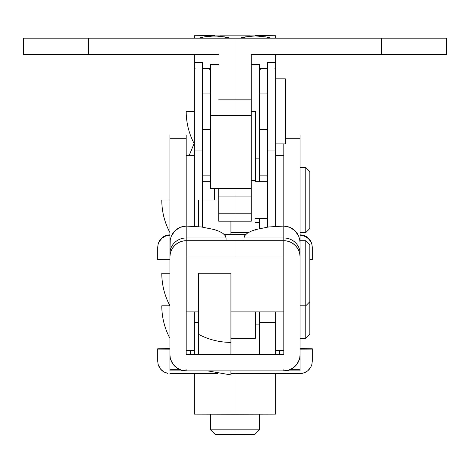 <?xml version="1.0" encoding="UTF-8"?>
<svg xmlns="http://www.w3.org/2000/svg" width="470" height="470" viewBox="0 0 470 470"><rect width="100%" height="100%" fill="white"/><g stroke="black" fill="none" stroke-linecap="round" stroke-linejoin="round"><path stroke-width="0.7" d="M251.268 115.132L251.268 54.432L251.268 115.444L210.595 115.444L251.268 115.444L251.268 188.652L251.268 115.444M251.268 188.652L210.595 188.652L251.268 188.652L251.268 213.791L235 213.791L235 221.194L235 213.791L235 221.194L251.268 221.194L251.268 189.157M235 115.132L235 38.164L381.423 38.164L381.423 54.432L251.268 54.432L446.5 54.432L446.5 38.164L235 38.164L235 99.176L251.268 99.176L235 99.176L235 38.164L235 115.132M235 213.791L235 188.652L235 196.055L251.268 196.055L235 196.055L235 213.791L235 196.055L235 213.791L218.732 213.791L218.732 221.194L251.268 221.194L251.268 213.791L218.732 213.791L218.732 221.194L235 221.194L235 213.791M235 115.444L235 99.176L235 115.444M210.595 188.652L210.595 115.444L210.595 188.652M446.5 38.164L446.5 54.432L381.423 54.432L381.423 38.164L446.5 38.164M170.698 359.562L173.001 364.121L176.603 367.74L181.15 370.066L186.191 370.871L283.81 370.871A16.268 16.268 0 0 0 300.077 354.597L300.077 243.061L299.766 239.747L298.838 236.557L297.334 233.619L295.313 231.046L292.845 228.937L290.031 227.368L286.982 226.399L283.81 226.07L283.81 240.716L186.191 240.716L186.191 354.597L283.81 354.597L283.81 256.984L186.191 256.984L186.191 354.597L283.81 354.597L283.81 240.716L286.982 241.028L290.031 241.956L292.845 243.454L295.313 245.481L297.334 247.949L298.838 250.757L299.766 253.812L300.077 256.984L300.077 354.597L299.766 357.776L298.838 360.825L297.334 363.639L295.313 366.106L292.845 368.128L290.031 369.632L286.982 370.554L283.81 370.871L186.191 370.871L183.018 370.554L179.969 369.632L177.155 368.128L174.687 366.106L172.666 363.639L171.162 360.825L170.234 357.776L169.923 354.597L169.923 256.984L170.234 253.812L171.162 250.757L172.666 247.949L174.687 245.481L177.155 243.454L179.969 241.956L183.018 241.028L186.191 240.716L186.191 226.07L201.401 226.975L214.308 229.554L219.267 231.358L222.962 233.414L225.253 235.646L226.052 237.973L186.191 237.973L226.052 237.973L226.052 240.716M283.81 237.973L243.948 237.973L244.747 235.646L247.038 233.414L250.733 231.358L255.692 229.554L268.599 226.975L283.81 226.07L283.81 143.914L283.81 240.716A16.268 16.268 0 0 1 300.077 256.984L300.077 253.553A16.268 15.581 180 0 0 283.81 237.973A16.268 15.581 0 0 1 300.077 253.553L300.077 243.061L299.766 239.747L298.838 236.557L295.313 231.046L290.031 227.368L283.81 226.07L268.599 226.975L255.692 229.554L250.733 231.358L247.038 233.414L244.747 235.646L243.948 237.973L283.81 237.973M243.948 240.716L243.948 240.041M300.077 135.119L300.077 243.366L300.077 138.268L285.437 138.268L300.077 138.268L300.077 134.966L285.437 134.966M186.191 135.119L186.191 138.268L186.191 134.966L169.923 134.966L169.923 243.366L169.923 138.268L186.191 138.268L186.191 226.07L183.018 226.399L179.969 227.368L177.155 228.937L174.687 231.046L172.666 233.619L171.162 236.557L170.234 239.747L169.923 253.553L169.923 243.061L170.234 239.747L171.162 236.557L174.687 231.046L179.969 227.368L186.191 226.07L186.191 138.268L169.923 138.268L169.923 135.119M300.077 343.57L300.077 370.871L283.81 370.871L288.85 370.066L293.397 367.74L296.999 364.121L299.302 359.562M300.077 369.755L289.732 369.755L300.077 369.755L300.077 370.83M283.81 370.83L283.81 369.755M283.81 352.647L283.81 354.597M169.923 370.865L169.923 369.755L169.923 370.871L186.191 370.871L186.191 369.755L186.191 370.865A16.268 16.268 0 0 1 169.923 354.597L169.923 256.121M180.268 369.755L169.923 369.755L180.268 369.755M169.923 343.57L169.923 369.755M169.923 256.984A16.268 16.268 0 0 1 186.191 240.716L186.191 237.973A16.268 15.581 180 0 0 169.923 253.553L169.923 256.984M169.923 253.553A16.268 15.581 0 0 1 186.191 237.973L186.191 226.07L201.401 226.975L214.308 229.554L219.267 231.358L222.962 233.414L225.253 235.646L226.052 237.973L226.052 240.041M235 256.984L235 240.716L186.191 240.716L186.191 256.984L283.81 256.984L283.81 240.716L235 240.716L235 256.984M259.405 175.856L267.536 175.856L259.405 175.856L259.405 181.737L259.405 158.149L255.339 158.149L259.405 158.149L259.405 64.602L251.268 64.602L259.405 64.602L259.405 158.149M275.673 311.892L275.673 322.279L259.405 322.279L259.405 311.892L259.405 354.597L259.405 322.279L275.673 322.279L275.673 311.892M259.405 228.579L259.405 218.344L259.405 228.579M202.464 175.856L210.595 175.856L202.464 175.856M198.393 322.279L194.327 322.279L194.327 311.892L194.327 354.597L194.327 322.279L198.393 322.279M275.673 354.597L275.673 322.279L275.673 354.597M279.632 354.597L279.632 350.532L279.632 354.597M190.368 350.532L190.368 354.597L190.368 350.532M218.732 115.444L218.732 115.132M218.732 189.157L218.732 213.791L218.732 196.055L235 196.055L218.732 196.055L218.732 188.652M218.732 99.176L235 99.176L218.732 99.176M218.732 54.432L88.577 54.432L88.577 38.164L235 38.164L23.5 38.164L23.5 54.432L218.732 54.432M23.5 38.164L23.5 54.432L88.577 54.432L88.577 38.164L23.5 38.164M255.339 338.329L230.934 338.329L255.339 338.329L255.339 311.892L255.339 338.329M259.405 324.094L255.339 324.094L259.405 324.094M283.81 350.532L275.673 350.532L283.81 350.532M305.77 338.329L300.077 338.329L305.77 338.329L309.836 334.264L305.77 338.329L305.77 305.794L305.77 338.329M169.923 273.252L161.786 273.252C161.833 284.767 164.541 295.612 169.923 305.794L161.786 305.794C161.833 317.303 164.541 328.154 169.923 338.329M194.327 350.532L186.191 350.532L194.327 350.532M198.393 354.597L198.393 334.264C208.574 339.646 219.42 342.354 230.934 342.395L230.934 354.597M230.934 370.871L230.934 374.937L207.57 370.871M309.836 334.264L309.836 301.722L305.77 305.794L300.077 305.794L305.77 305.794L309.836 301.722L309.836 244.782L305.77 240.716L309.836 244.782L309.836 334.264M248.33 232.579L230.934 232.579L248.33 232.579M267.536 218.344L255.339 218.344L267.536 218.344M255.339 181.737L267.536 181.737L255.339 181.737M275.673 155.3L283.81 155.3L275.673 155.3M305.77 232.579L300.077 232.579L305.77 232.579L309.836 228.514L305.77 232.579L305.77 167.502L309.836 171.574L305.77 167.502L305.77 232.579M300.077 167.502L305.77 167.502L300.077 167.502M169.923 200.044L161.786 200.044C161.833 211.553 164.541 222.404 169.923 232.579M186.191 155.3L194.327 155.3L186.191 155.3M202.464 181.737L210.595 181.737L202.464 181.737M198.393 226.646L198.393 200.044M230.934 221.194L230.934 234.612M202.464 200.044L218.732 200.044M309.836 228.514L309.836 171.574L309.836 228.514M255.339 230.106L255.339 229.66M214.661 188.652L214.661 200.044L214.661 188.652M300.077 240.716L305.77 240.716L305.77 305.794L305.77 240.716L300.077 240.716M283.81 311.892L230.934 311.892L283.81 311.892M198.393 311.892L186.191 311.892L198.393 311.892M224.39 234.612L245.61 234.612L224.39 234.612M198.393 273.252L198.393 334.264L198.393 273.252L230.934 273.252L230.934 342.395L230.934 273.252M202.464 62.604L202.464 227.116L202.464 62.569L194.327 62.569L194.327 226.323L194.327 150.923L202.464 150.923L194.327 150.923L194.327 62.604M275.673 62.604L275.673 226.323L275.673 54.432L275.673 62.569L267.536 62.569L267.536 227.116L267.536 150.923L275.673 150.923L267.536 150.923L267.536 62.604M255.339 222.416L259.405 222.416L255.339 222.416M194.327 111.378L186.191 111.378C186.238 122.887 188.946 133.733 194.327 143.914M285.437 143.914L275.673 143.914L285.437 143.914L285.437 78.837L275.673 78.837L285.437 78.837L285.437 143.914M267.536 129.679L259.405 129.679L267.536 129.679M259.405 93.072L267.536 93.072L259.405 93.072M210.595 64.602L218.732 64.602L210.595 64.602L210.595 115.444L210.595 64.602M210.595 129.679L202.464 129.679L210.595 129.679M202.464 93.072L210.595 93.072L202.464 93.072M255.339 111.378L255.339 180.521L255.339 111.378L251.268 111.378M267.536 68.179L259.405 68.144M210.595 68.144L202.464 68.179M210.595 429.833L259.405 429.833L210.595 429.833L210.595 414.152L210.595 429.833L235 429.938L259.405 429.833L259.405 414.152L259.405 429.833L210.595 429.833L215.107 434.345L254.893 434.345L259.405 429.833L254.893 434.345L238.883 434.433L215.107 434.345L210.595 429.833M274.891 68.256L275.673 68.291L274.891 68.326M267.536 68.397L259.405 68.432L267.536 68.397M210.595 68.432L202.464 68.397L210.595 68.432M195.109 68.326L194.327 68.291L195.109 68.256M251.268 64.39L259.763 64.367M218.732 64.39L210.237 64.367M219.831 35.832L250.163 35.832M260.503 35.855L255.339 35.591L275.673 35.749L275.673 36.725M275.673 37.741L275.673 36.026M275.673 38.164L275.673 35.979M275.673 36.684L275.673 35.749L255.339 35.908L265.62 36.86L271.296 38.164M271.29 38.164L265.62 36.86L255.339 35.908L245.064 36.913L239.682 38.164L250.169 36.172L255.339 35.908L214.661 35.908L224.948 36.913L230.324 38.164L219.837 36.172L194.327 35.749L214.661 35.591L209.491 35.861M194.327 36.725L194.327 37.741M194.327 35.979L194.327 36.684M194.327 36.026L194.327 38.164M209.497 36.143L214.661 35.908L204.391 36.86L209.497 36.143M198.704 38.164L204.391 36.86L198.71 38.164M194.327 54.432L194.327 62.569L194.327 54.432M312.28 349.087A89.482 0.4 180 0 1 300.077 349.157L312.28 349.087L312.28 361.289L312.28 349.087M311.874 364.403L312.28 361.289L311.874 364.403L310.876 366.982L311.874 364.403M309.519 369.038L310.876 366.982L307.944 370.648L309.519 369.038M306.187 371.893L307.944 370.648L304.272 372.798L306.187 371.893M302.234 373.362L304.272 372.798L300.077 373.562L302.234 373.362M235 373.691A89.482 0.4 0 0 0 300.077 373.562L235 373.691L235 370.871L235 414.217L275.673 414.111L275.673 373.644L275.673 414.111L235 414.217L235 373.691A89.482 0.4 0 0 1 230.934 373.685L235 373.691M169.923 373.562A89.482 0.4 0 0 0 217.816 373.679L169.923 373.562M165.728 372.798L167.767 373.362L163.807 371.887L165.728 372.798M162.056 370.648L163.807 371.887L160.482 369.038L162.056 370.648M159.13 366.988L160.482 369.038L158.126 364.403L159.13 366.988M157.72 361.289L158.126 364.403L157.72 361.289L157.72 349.087L157.72 361.289M169.923 349.157A89.482 0.4 180 0 1 157.72 349.087L157.72 348.775A89.482 0.4 180 0 1 169.923 348.699L157.72 348.775L157.72 349.087L169.923 349.157M300.077 348.699A89.482 0.4 180 0 1 312.28 348.775L300.077 348.699M311.874 243.977L312.28 247.091L312.28 259.605L312.28 247.402L311.874 244.294L310.87 241.721L309.519 239.694L306.193 236.886L302.234 235.458L300.077 235.276L304.272 235.999L307.944 238.108L310.87 241.721L311.874 244.294L312.28 247.402L311.874 243.977L310.876 241.398L311.874 243.977M309.519 239.342L310.876 241.398L307.944 237.732L309.519 239.342M306.187 236.486L307.944 237.732L304.272 235.582L306.187 236.486M302.234 235.018L304.272 235.582L300.077 234.818L302.234 235.018M167.767 235.018L169.923 234.818L165.728 235.582L167.767 235.018M163.807 236.492L165.728 235.582L162.056 237.732L163.807 236.492M160.482 239.342L162.056 237.732L159.13 241.392L160.482 239.342M158.126 243.977L159.13 241.392L158.126 243.977L157.72 247.091L158.126 243.977M309.836 259.622A89.482 0.4 0 0 0 312.28 259.605L309.836 259.622M157.72 259.605A89.482 0.4 0 0 0 169.923 259.681L157.72 259.605L157.72 247.402L157.72 259.605M158.126 244.3L157.72 247.402L158.126 244.3L159.124 241.733L158.126 244.3M160.482 239.694L159.124 241.733L162.056 238.108L160.482 239.694M163.813 236.886L162.056 238.108L165.728 235.999L163.813 236.886M167.767 235.458L165.728 235.999L169.923 235.276L167.767 235.458M194.327 414.111L235 414.217L194.327 414.111L194.327 373.644L194.327 414.111M235 234.612L235 232.579L235 234.612M194.11 143.509L189.251 155.3M251.268 180.398L255.339 180.521M210.595 70.324L208.756 68.303M261.244 68.303L259.405 70.324"/></g></svg>
